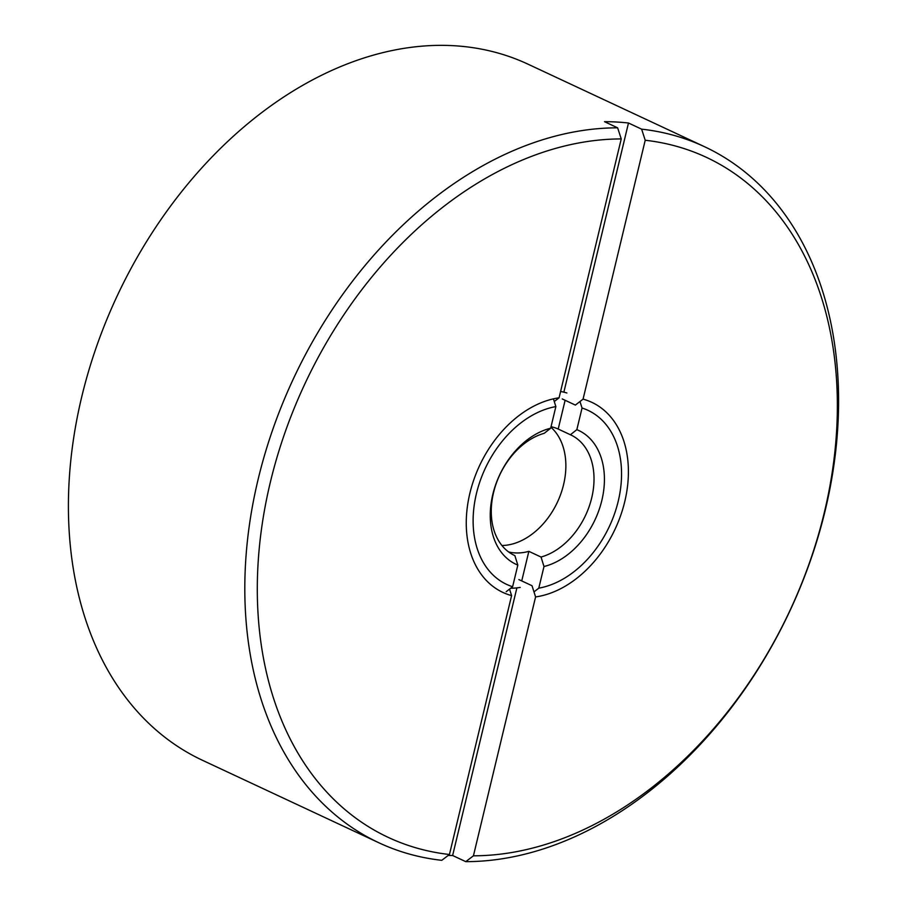 <?xml version="1.0" encoding="UTF-8"?>
<svg xmlns="http://www.w3.org/2000/svg" width="907" height="907" viewBox="0 0 907 907"><rect width="100%" height="100%" fill="white"/><g stroke="black" fill="none" stroke-linecap="round" stroke-linejoin="round"><path stroke-width="1.36" d="M554.268 401.529L559.075 397.81L621.238 138.93A375.362 267.735 -64.9 0 0 270.377 482.093A375.362 267.735 -64.9 0 0 449.441 854.496L441.777 860.324A384.228 274.05 -64.9 0 1 378.956 842.807L202.556 760.327A384.228 274.05 -64.9 0 1 94.192 353.401A384.228 274.05 -64.9 0 1 441.233 45.35A384.228 274.05 -64.9 0 1 528.044 64.193L704.444 146.673A384.228 274.05 -64.9 0 1 812.808 553.599A384.228 274.05 -64.9 0 1 465.767 861.65L452.627 855.505L516.888 587.872M448.171 855.46A384.228 274.05 115.1 0 0 452.627 855.505M378.956 842.807A384.228 274.05 -64.9 0 1 270.592 435.882A384.228 274.05 -64.9 0 1 617.633 127.83L604.504 121.685A384.228 274.05 115.1 0 1 628.483 123.012L641.623 129.157A384.228 274.05 -64.9 0 1 704.444 146.673M641.623 129.157L645.217 140.256L583.065 399.137L575.378 405.078L562.249 398.933M518.872 579.584L532.012 585.718L535.583 596.931L473.431 855.811L465.767 861.65M621.238 138.93L617.633 127.83M645.217 140.256A375.362 267.735 -64.9 0 1 824.293 512.648A375.362 267.735 -64.9 0 1 473.431 855.811M449.441 854.496L511.593 595.604L509.53 589.119M511.593 595.604A104.929 74.839 -64.9 0 1 469.917 493.102A104.929 74.839 -64.9 0 1 559.075 397.81M583.065 399.137A104.929 74.839 -64.9 0 1 624.753 501.639A104.929 74.839 -64.9 0 1 535.583 596.931M563.871 392.164L628.483 123.012M560.594 391.507A103.443 73.784 -64.9 0 1 566.875 392.969M520.187 587.43A103.443 73.784 -64.9 0 1 510.641 588.258M521.74 580.922L528.849 551.343A66.506 47.436 -64.9 0 1 508.657 551.955M579.981 401.529L582.045 408.025L576.841 429.657A73.886 52.708 -64.9 0 1 601.851 500.381A73.886 52.708 -64.9 0 1 543.985 566.524L538.792 588.167L533.974 591.897M543.985 566.524L541.048 557.045L528.849 551.343M582.045 408.025A96.063 68.513 -64.9 0 1 618.211 501.276A96.063 68.513 -64.9 0 1 538.792 588.167M551.037 426.721A66.506 47.436 -64.9 0 1 558.202 429.045L565.118 400.282M558.202 429.045L570.401 434.748L576.841 429.657M506.208 591.693L512.625 586.716L517.818 565.084A73.886 52.708 -64.9 0 1 492.818 494.36A73.886 52.708 -64.9 0 1 550.674 428.217L555.866 406.585L553.417 398.853M514.076 555.231L514.87 555.606L517.818 565.084M550.674 428.217L544.234 433.308A66.506 47.436 -64.9 0 0 493.646 492.172A66.506 47.436 -64.9 0 0 514.473 555.424A66.506 47.436 -64.9 0 0 514.87 555.606M541.048 557.045A66.506 47.436 115.1 0 0 591.636 498.181A66.506 47.436 115.1 0 0 570.809 434.941A66.506 47.436 115.1 0 0 570.401 434.748M550.912 427.22A66.506 47.436 -64.9 0 1 561.614 491.583A66.506 47.436 -64.9 0 1 512.897 543.883A66.506 47.436 -64.9 0 1 501.956 545.515M512.625 586.716A96.063 68.513 -64.9 0 1 476.458 493.465A96.063 68.513 -64.9 0 1 555.866 406.585"/></g></svg>
